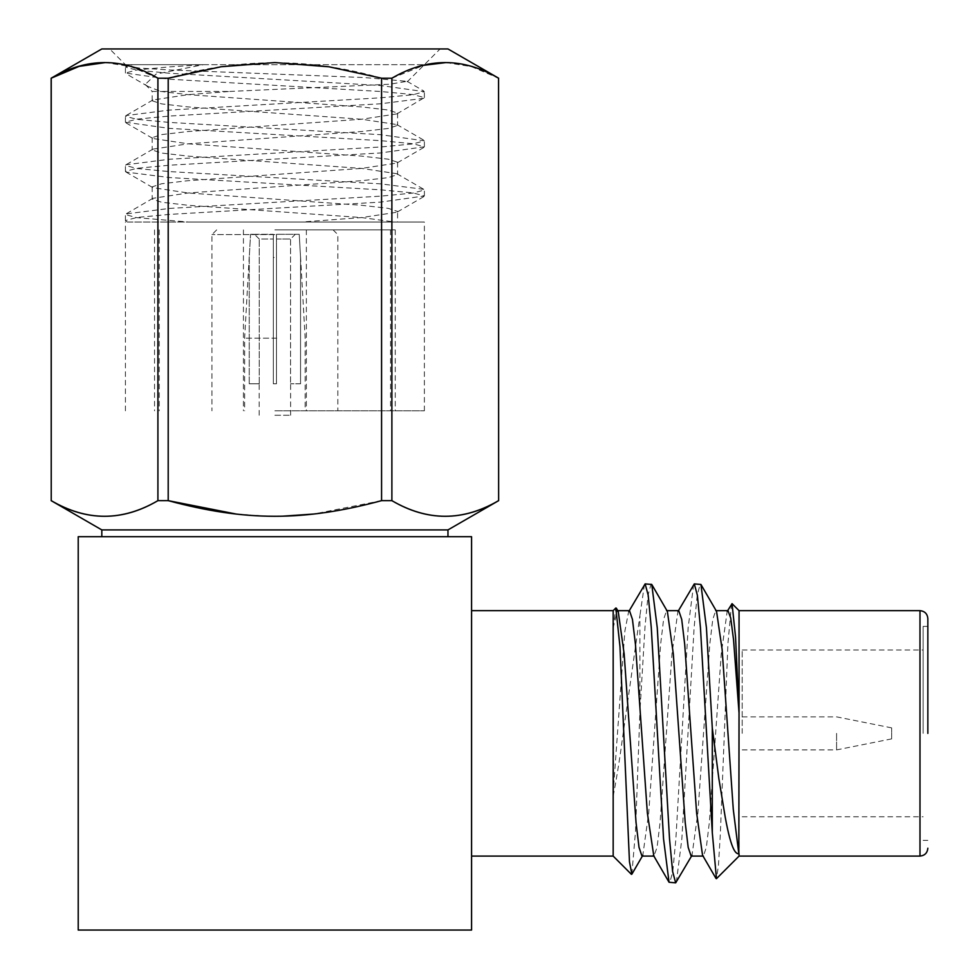 <?xml version="1.0" encoding="UTF-8"?>
<svg xmlns="http://www.w3.org/2000/svg" width="979" height="979" viewBox="0 0 979 979"><rect width="100%" height="100%" fill="white"/><g stroke="black" fill="none" stroke-linecap="round" stroke-linejoin="round"><path stroke-width="0.73" stroke-dasharray="4.89 3.67" d="M274.891 229.894L395.259 229.894L274.891 229.894M274.891 234.605L211.953 234.605L274.891 234.605M276.47 234.311L276.47 383.78L276.47 234.311L276.47 257.501L273.325 257.501L273.325 234.311L273.325 383.78L276.47 383.78L276.47 234.311L299.231 234.311L295.291 234.311L290.555 239.035L290.555 383.78L290.555 239.035L295.291 234.311L299.231 234.311L300.553 257.501L299.231 234.311L276.47 234.311M273.325 383.78L276.47 383.78L273.325 383.78L273.325 257.501L276.47 257.501L276.47 383.78L273.325 383.78L273.325 234.311L273.325 383.78M300.553 383.78L290.555 383.78L300.553 383.78L300.553 257.501L300.553 383.78M249.241 383.78L249.241 257.501L250.563 234.311L254.503 234.311L250.563 234.311L249.241 257.501L249.241 383.78L259.239 383.78L249.241 383.78M259.239 383.78L259.239 239.035L259.239 383.78M259.239 239.035L254.503 234.311L259.239 239.035L273.325 239.035L259.239 239.035M254.503 234.311L273.325 234.311L254.503 234.311M274.891 415.255L290.628 415.255L274.891 415.255M276.47 239.035L290.555 239.035L276.47 239.035M276.751 338.183L244.628 338.183L276.751 338.183M274.891 410.825L424.372 410.825L274.891 410.825M128.151 222.025L424.372 222.025L188.445 222.025L397.596 222.025L397.596 211.427L396.874 212.247L361.655 217.571L301.691 222.025L127.392 222.025L126.01 221.23L128.151 222.025M229.722 91.451L389.654 84.231L407.093 81.318L364.017 77.537L170.456 69.986L139.251 68.077L127.099 65.777L132.483 64.687L203.351 64.687L156.065 74.074L145.222 84.475L147.768 86.348L160.801 91.451L229.722 91.451L188.127 94.645L152.908 99.98L152.186 100.8L161.535 103.872L188.127 106.944L361.655 119.23L396.874 124.566L397.596 125.385L388.259 128.457L361.655 131.529L188.127 143.815L152.908 149.151L152.186 149.971L161.535 153.042L188.127 156.114L361.655 168.4L396.874 173.724L397.596 174.543L388.259 177.627L361.655 180.699L188.127 192.985L152.908 198.309L152.186 199.129L161.535 202.212L188.127 205.284L361.655 217.571L394.635 222.025L301.691 222.025M407.264 81.795L424.372 64.687L203.351 64.687L169.196 66.902L136.803 69.974L125.422 73.046L169.196 79.201L380.586 91.488L412.991 94.559L424.372 97.631L396.874 113.907L397.596 113.087L388.259 110.015L361.655 106.944L188.127 94.645L160.801 91.451L152.186 91.451L152.186 100.8M423.785 98.304L380.586 103.786L169.196 116.073L136.815 119.144L125.422 122.216L169.196 128.359L380.586 140.658L412.991 143.729L424.372 146.801L380.586 152.944L169.196 165.243L136.803 168.315L125.422 171.386L126.01 172.059L169.196 177.529L380.586 189.828L412.979 192.9L424.372 195.971L380.586 202.115L169.196 214.413L136.815 217.485L125.422 220.556L126.01 221.23M396.874 113.907L361.655 119.23L188.127 131.529L161.535 134.6L152.186 137.672L152.908 138.492L188.127 143.815L361.655 156.114L388.259 159.185L397.596 162.257L396.874 163.077L361.655 168.4L188.127 180.699L161.535 183.771L152.186 186.842L152.908 187.662L188.127 192.985L361.655 205.284L388.259 208.356L397.596 211.427M440.097 48.95L109.685 48.95L440.097 48.95L424.372 64.687L125.422 64.687L132.483 64.687L125.422 67.086L136.803 70.158L169.196 73.229L380.586 85.516L424.372 91.659L412.991 94.743L380.586 97.814L169.196 110.101L126.01 115.583L125.422 116.256L136.815 119.328L169.196 122.399L380.586 134.686L424.372 140.829L412.979 143.913L380.586 146.985L169.196 159.271L126.01 164.753L125.422 165.414L136.803 168.498L169.196 171.57L380.586 183.856L423.785 189.339L424.372 189.999L412.991 193.071L380.586 196.155L169.196 208.441L126.01 213.924L125.422 214.585L136.815 217.656L188.445 222.025M157.913 78.21L157.913 500.648L168.204 500.648L168.204 78.21L157.913 78.21L130.77 66.596L105.291 62.583M51.153 500.648L51.153 78.21M498.641 78.21L498.641 500.648M381.577 78.21L381.577 500.648L391.881 500.648L391.881 78.21L381.577 78.21C310.612 57.565 239.488 57.565 168.204 78.21M447.966 48.95L101.816 48.95M391.881 78.21L423.748 65.299M445.947 62.583L471.413 66.596L498.568 78.21M101.816 529.908L447.966 529.908M381.577 500.648L313.586 514.048M282.552 516.19L274.891 516.276M267.402 516.19L236.184 514.048M447.966 536.7L101.816 536.7L447.966 536.7M78.222 930.05L78.222 536.7L471.572 536.7L471.572 930.05L78.222 930.05M471.572 733.381L471.572 610.651L471.572 733.381M891.661 733.381C891.661 740.479 891.661 740.479 891.661 733.381C891.661 740.479 891.661 740.479 891.661 733.381C891.661 726.271 891.661 726.271 891.661 733.381C891.661 726.271 891.661 726.271 891.661 733.381M836.592 733.381L836.592 749.902L836.592 733.381M742.192 733.381L742.192 649.983L742.192 733.381M923.136 733.381L923.136 626.389L923.136 733.381M927.847 733.381L927.847 618.52L927.847 733.381M613.172 610.651L613.172 627.845L615.852 608.008M613.172 856.099L613.172 796.172C616.672 778.195 620.013 757.256 623.17 733.381L639.923 615.51L639.923 711.623L644.953 627.686L648.025 595.281L651.096 583.9M631.859 874.186L635.53 831.085L639.923 711.623M676.354 882.263L681.837 839.064L694.123 627.686L697.195 595.281L700.266 583.9M644.463 584.487L639.923 615.51M693.634 584.487L688.151 627.686L675.865 839.064L672.793 871.469L669.722 882.85M731.57 603.847L727.923 643.656L720.348 833.839L718.415 865.864L716.469 878.677M739.047 856.099L739.047 610.651M629.485 610.676L628.665 611.41L624.847 631.284L613.674 786.064L612.915 632.287L613.172 627.857L617.394 610.676L618.214 611.385M613.674 786.064L613.172 796.172M641.967 856.087L642.799 855.365L648.734 812.827L660.617 644.304L663.603 619.377L666.564 610.676L667.384 611.385M691.137 856.087L691.969 855.352L697.905 812.827L709.787 644.304L712.761 619.426L715.735 610.663L716.555 611.385M728.009 610.663L727.189 611.385L721.242 653.923L709.334 822.433L706.348 847.324L703.375 856.087L702.555 855.365M678.753 610.663L677.921 611.398L671.973 653.923L660.066 822.458L657.08 847.373L653.862 856.087M919.991 610.651L919.991 856.099M216.677 229.894L211.953 234.605L211.953 410.825M333.105 229.894L337.828 234.605L337.828 410.825M290.628 415.255L290.628 383.78M259.166 415.255L259.166 383.78M249.241 256.645L244.628 338.183L244.628 410.825M300.553 256.645L305.167 338.183L305.167 410.825M243.428 229.894L243.428 410.825M306.366 229.894L306.366 410.825M154.535 229.894L154.535 410.825M395.259 229.894L395.259 410.825M159.247 229.894L159.247 410.825M390.535 229.894L390.535 410.825M145.222 84.475L152.186 91.451M126.94 66.205L109.685 48.95M147.768 86.348L126.01 73.719M126.01 122.889L152.908 138.492M423.785 147.474L396.874 163.077M126.01 172.059L152.908 187.662M423.785 196.644L396.874 212.247M397.596 113.087L397.596 125.385M152.186 137.672L152.186 149.971M397.596 162.257L397.596 174.543M152.186 186.842L152.186 199.129M407.093 81.318L423.785 90.998M127.099 65.777L126.01 66.413M152.908 99.98L126.01 115.583M396.874 124.566L423.785 140.168M152.908 149.151L126.01 164.753M396.874 173.724L423.785 189.339M152.908 198.309L126.01 213.924M424.372 97.631L424.372 91.671M125.422 73.046L125.422 67.086M424.372 146.801L424.372 140.829M125.422 122.228L125.422 116.244M424.372 195.971L424.372 190.012M125.422 171.386L125.422 165.427M424.372 410.825L424.372 222.025M125.422 410.825L125.422 222.025M125.422 220.569L125.422 214.585M891.661 727.874L836.592 716.861L742.192 716.861M891.661 738.888L836.592 749.902L742.192 749.902M742.192 816.767L923.136 816.767M742.192 649.983L923.136 649.983M923.136 840.361L927.847 840.361M923.136 626.389L927.847 626.389M691.541 856.087L691.957 855.365M642.787 855.365L642.371 856.087M727.189 611.398L727.617 610.676M678.006 611.434L678.447 610.676M628.799 611.496L629.277 610.676"/><path stroke-width="1.47" d="M157.913 78.21L168.204 78.21L168.204 500.648L157.913 500.648L157.913 78.21C122.485 57.369 86.923 57.369 51.226 78.21L51.226 500.648L51.153 78.21L79.115 66.376L105.291 62.583M391.881 78.21L391.881 500.648L381.577 500.648L381.577 78.21L391.881 78.21C427.566 57.369 463.128 57.369 498.568 78.21L498.641 500.648L498.568 78.21M51.153 78.21L101.816 48.95L447.966 48.95L498.641 78.21M381.577 78.21L328.981 66.792L274.891 62.57L221.193 66.731L168.204 78.21M423.748 65.299L445.947 62.583M447.966 536.7L447.966 529.908L101.816 529.908L51.153 500.648M313.586 514.048L282.552 516.19M498.568 500.648C463.165 521.489 427.603 521.489 391.881 500.648C427.272 521.489 462.834 521.489 498.568 500.648M236.184 514.048L168.204 500.648C244.983 521.403 304.126 521.574 381.577 500.648M51.226 500.648C86.617 521.489 122.179 521.489 157.913 500.648C122.522 521.489 86.96 521.489 51.226 500.648M274.891 516.276L267.402 516.19M78.222 536.7L78.222 930.05L471.572 930.05L471.572 536.7L78.222 536.7M471.572 856.099L613.172 856.099L613.172 610.651L615.84 607.996L619.976 646.715L629.473 861.814L631.859 874.186L642.787 855.365M712.296 728.082L718.88 778.77L725.194 817.012C731.851 853.578 736.489 853.541 738.839 853.896L733.283 809.437L722.135 649.542L716.555 611.385L700.94 584.487L706.422 627.686L712.296 728.082L712.296 832.652L700.45 627.686L697.378 595.281L694.307 583.9L678.006 611.434M694.307 583.9L700.94 584.487M675.681 882.85L669.049 882.263L663.566 839.064L651.28 627.686L648.208 595.281L645.137 583.9L651.769 584.487L657.252 627.686L669.538 839.064L672.61 871.469L675.681 882.85L691.957 855.365M645.137 583.9L628.799 611.496M927.847 733.381L927.847 618.52L927.847 733.381M732.059 603.664L739.047 610.651L739.047 712.871L735.547 637.011L732.047 603.688L727.189 611.398M616.342 608.179L618.214 611.398L624.149 653.935L636.032 822.458L639.018 847.337L641.967 856.087L654.107 856.087M651.769 584.487L667.372 611.385L673.319 653.935L685.202 822.458L688.188 847.386L691.137 856.087L703.375 856.087M738.839 853.896L739.035 712.883L733.54 639.666L730.738 618.092L728.009 610.663L715.735 610.676M702.555 855.365L696.607 812.827L684.7 644.304L681.714 619.413L678.753 610.663L666.564 610.676M653.813 855.989L647.339 812.827L635.444 644.304L632.446 619.364L629.485 610.676L617.394 610.676M712.296 832.652L716.469 878.677L739.047 856.099L919.991 856.099L919.991 610.651C924.727 611.153 927.358 613.772 927.847 618.52M739.047 853.823L739.047 856.099M447.966 529.908L498.641 500.648M101.816 536.7L101.816 529.908M613.172 856.099L631.418 874.345M471.572 610.651L613.172 610.651M702.604 855.34L716.041 878.506M653.409 855.291L669.049 882.263M919.991 856.099C924.727 855.597 927.358 852.978 927.847 848.23M739.047 610.651L919.991 610.651"/></g></svg>
